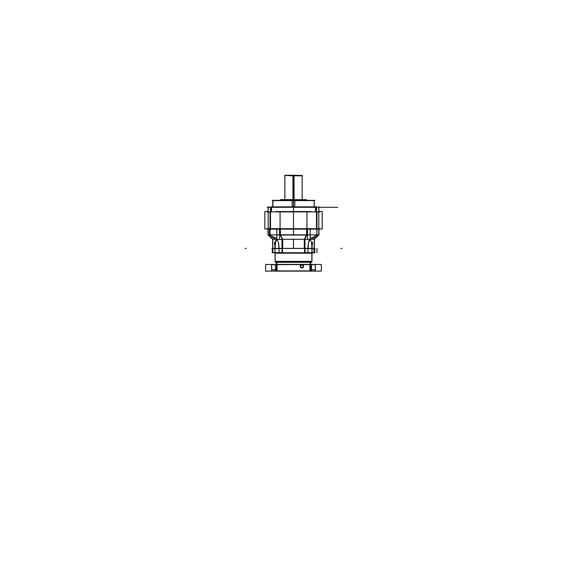 <?xml version="1.0" encoding="UTF-8"?>
<svg xmlns="http://www.w3.org/2000/svg" width="587" height="587" viewBox="0 0 587 587"><rect width="100%" height="100%" fill="white"/><g stroke="black" fill="none" stroke-linecap="round" stroke-linejoin="round"><path stroke-width="0.88" d="M314.221 207.424L314.221 200.483L292.201 200.483L292.201 206.866M293.5 206.866L293.5 200.387L293.5 206.866L293.5 200.615L314.221 200.615L293.5 200.615L293.5 206.866L293.5 200.615L272.779 200.615L293.5 200.615L293.5 206.866L293.5 200.615L272.786 200.615L293.5 200.615M319.842 207.292L267.158 207.292M267.158 211.9L319.842 211.9L267.158 211.9M319.842 228.703L267.158 228.703L319.842 228.703M316.936 229.04L316.936 211.562M316.819 212.01L316.819 234.837L316.819 212.01M310.743 229.04L276.257 229.04L310.743 229.04M310.743 211.562L276.257 211.562L310.743 211.562M280.072 228.585L280.072 229.04M306.928 229.04L306.928 228.585M270.064 229.04L270.064 211.562M270.181 228.703L270.181 212.01L270.181 228.703M270.512 229.04L264.832 229.04L264.832 211.562L268.098 211.562L264.832 211.562L264.832 229.04L270.512 229.04M270.181 228.585L268.171 228.805L270.181 229.04L268.171 229.04M268.171 206.866L268.171 229.135M270.512 207.174L268.098 207.174L268.098 212.01L270.512 212.01M271.488 207.174L271.488 212.01M271.399 207.292L271.399 211.9M316.488 206.866L316.488 229.135L270.512 229.135L270.512 206.866L316.488 206.866M315.601 211.9L315.601 207.292M280.072 211.9L280.072 234.837L280.072 211.9M306.928 228.703L306.928 211.9L306.928 228.703M315.512 207.174L315.512 212.01M316.488 207.174L318.902 207.174L318.902 212.01L316.488 212.01M318.829 206.866L318.829 229.135M322.168 229.04L316.488 229.04L322.168 229.04L322.168 211.562L318.902 211.562L322.168 211.562L322.168 229.04M318.829 229.04L316.819 229.04L318.829 228.813L316.819 228.585M272.779 207.424L272.779 200.483L294.799 200.483L294.799 206.866M314.823 200.387L272.177 200.387M280.175 200.468L281.034 199.609L294.285 199.609L294.329 200.387M302.107 175.858L293.5 175.748L293.5 199.609L293.5 175.271C304.638 175.271 304.638 175.271 293.5 175.271L293.5 175.271C282.362 175.271 282.362 175.271 293.5 175.271L293.5 199.756C277.225 199.756 277.225 199.756 293.5 199.756C309.775 199.756 309.775 199.756 293.5 199.756L293.5 175.748L285.099 175.52M306.113 199.756L292.715 199.609L292.671 200.387M306.553 199.697L280.447 199.697M284.864 200.174L284.864 175.271L294.043 175.271L294.043 199.609M293.5 175.498C282.362 175.498 282.362 175.498 293.5 175.498C304.638 175.498 304.638 175.498 293.5 175.498M302.136 175.498L292.957 175.271L292.957 199.609M302.246 175.52L284.754 175.52M276.829 237.082L276.829 228.541M268.017 228.578L268.017 234.837L268.017 228.578L270.512 228.578L268.017 228.578M268.017 234.925L279.537 234.837L279.537 239.386L282.009 239.386M280.373 228.578L280.373 235.042L280.373 228.578M307.463 228.578L307.463 235.042L279.537 235.042L279.537 228.578M280.373 234.925L306.627 234.925M318.983 234.925L307.463 234.837L307.463 239.386L304.991 239.386M307.463 234.837L279.537 234.837M280.138 235.042L282.45 239.298L280.138 235.042L282.45 239.298L282.45 248.389L282.45 239.298L280.138 235.042L282.45 239.298L282.45 248.389L282.45 239.298M282.692 239.298L304.308 239.298M304.55 239.298L304.55 248.389L304.55 239.298L306.862 235.042L304.55 239.298L306.862 235.042L304.55 239.298L304.55 248.389L304.55 239.298L306.862 235.042M318.851 235.042L316.921 236.869M316.701 237.082L314.353 239.298L314.353 248.572L304.991 248.572L314.353 248.572L314.353 239.298M306.671 234.837L304.257 239.386M311.587 239.298L314.221 239.298L311.587 239.298M318.829 234.925L316.921 234.925L318.829 234.925M316.819 234.925L313.854 236.913C311.624 238.241 310.391 238.241 310.171 236.913C310.391 238.241 311.624 238.241 313.854 236.913C311.624 238.241 310.391 238.241 310.171 236.913C310.391 238.241 311.624 238.241 313.854 236.913L316.819 234.925L313.854 236.913M310.171 234.925L307.463 234.925L310.171 234.925M307.463 239.298L309.327 239.298L307.463 239.298M304.308 239.114L304.308 248.572L304.308 239.114M314.221 239.342L311.968 239.342M308.006 239.342L307.463 239.342M311.514 242.306L312.607 242.504A23.187 16.392 -90 0 0 312.064 248.506L314.221 248.506L312.064 248.506M315.05 248.389L271.95 248.389M314.221 239.114L314.221 248.572M318.917 234.837L316.921 236.73M316.554 237.082L314.133 239.386M318.829 228.578L318.829 235.042M306.627 228.578L306.627 235.042L306.627 228.578M316.488 228.578L318.983 228.578L318.983 234.837L318.983 228.578L316.488 228.578M313.752 237.082L316.921 237.082L316.921 228.541M310.171 238.087L313.964 238.117M310.171 237.082L310.171 228.541M272.779 239.114L272.779 248.572M268.083 234.837L270.079 236.73M270.446 237.082L272.867 239.386M268.171 228.578L268.171 235.042M280.329 234.837L282.743 239.386M268.149 235.042L270.079 236.869M270.299 237.082L272.647 239.298L272.647 248.572L282.009 248.572L272.647 248.572L272.647 239.298M277.673 239.298L279.537 239.298L277.673 239.298M279.537 234.925L276.829 234.925L279.537 234.925M273.146 236.913C275.369 238.241 276.602 238.241 276.829 236.913C276.602 238.241 275.369 238.241 273.146 236.913C275.369 238.241 276.602 238.241 276.829 236.913C276.602 238.241 275.369 238.241 273.146 236.913L270.181 234.925M270.079 234.925L268.171 234.925L270.079 234.925M272.779 239.298L275.413 239.298L272.779 239.298M282.692 239.114L282.692 248.572L282.692 239.114M279.537 239.342L278.994 239.342M275.032 239.342L272.779 239.342M278.436 242.292L278.451 242.504A23.187 16.392 -90 0 1 278.994 248.506L282.009 248.506L278.994 248.506M274.679 239.474A2.994 0.792 164.1 0 1 277.761 239.423A2.994 0.792 164.1 0 1 277.768 239.474M279.155 248.389L278.458 242.431L278.994 248.389L278.458 242.431L276.895 239.298L275.464 242.431L275.032 248.389M274.936 248.506L272.779 248.506L274.936 248.506A23.187 16.392 -90 0 0 274.393 242.504L275.486 242.306M275.142 248.389L274.628 242.578L274.951 248.389M304.991 239.114L304.991 248.58M282.009 239.114L282.009 248.58M273.248 237.082L270.079 237.082L270.079 228.541M273.036 238.117L276.829 238.087M311.968 248.389L311.536 242.431L311.968 248.389L311.536 242.431L310.105 239.298L308.542 242.431L308.006 248.389A23.187 16.392 -90 0 1 308.549 242.504L308.571 242.27M311.536 242.431L310.105 239.298C309.415 239.423 308.894 240.465 308.542 242.431L308.006 248.389A23.187 16.392 -90 0 0 308.006 248.506L304.991 248.506L308.006 248.506M309.232 239.474A2.994 0.792 -164.1 0 1 309.239 239.423A2.994 0.792 -164.1 0 1 312.321 239.474M310.024 264.392L276.976 264.392M314.933 269.69L311.448 269.69M275.552 269.69L272.067 269.69M270.849 271.069L316.151 271.069M271.495 264.664L275.552 264.664L271.649 264.473L271.627 271.106L275.552 271.128L271.495 270.915M275.552 270.981L274.987 270.981M311.448 264.473L311.448 271.106L315.505 270.915M275.552 264.664L315.336 264.451L315.373 271.106L275.552 271.128L275.552 264.473M311.448 270.981L315.373 270.981L311.448 270.981M311.448 270.915L275.552 270.915M277.049 270.981L309.951 270.981M309.951 264.473L277.049 264.473L277.049 271.106L321.36 271.106L309.951 271.106L309.951 264.473L321.36 264.473L321.36 271.106L321.36 264.473L309.951 264.473L309.951 271.106M276.242 264.664L276.242 270.915L276.242 264.664M310.758 270.915L310.758 264.664L310.758 270.915M309.951 264.598L277.049 264.598M303.516 266.395A1.614 1.614 0 0 1 301.901 267.907A1.614 1.614 0 0 1 300.295 266.395A1.614 1.614 0 0 0 301.901 267.907A1.614 1.614 0 0 0 303.516 266.395A1.614 1.614 0 0 0 301.901 264.678A1.614 1.614 0 0 0 300.295 266.395M277.049 264.473L265.64 264.473L277.049 264.473L277.049 271.106L265.64 271.106L277.049 271.106M276.242 264.48L271.627 264.7M316.151 264.51L270.849 264.51M311.448 264.451L275.552 264.451M311.448 264.664L315.505 264.664M315.373 264.7L310.758 264.48M309.819 264.451L311.088 264.451M312.189 264.451L310.919 264.451M274.811 264.451L276.081 264.451M277.181 264.451L275.912 264.451M300.236 266.19A1.673 1.673 0 0 0 301.901 267.966A1.673 1.673 0 0 0 303.574 266.19M303.574 266.395A1.673 1.673 0 0 0 301.901 264.62A1.673 1.673 0 0 0 300.236 266.395M303.281 266.381A1.379 1.379 0 0 0 301.901 264.913A1.379 1.379 0 0 0 300.522 266.381M303.288 266.293C302.364 264.51 301.447 264.51 300.522 266.293C301.447 268.076 302.364 268.076 303.288 266.293M300.522 266.204A1.379 1.379 0 0 0 301.901 267.672A1.379 1.379 0 0 0 303.281 266.204M311.088 271.128L309.62 271.128M310.912 271.128L312.387 271.128M276.088 271.128L274.613 271.128M275.912 271.128L277.38 271.128M303.516 266.19A1.614 1.614 0 0 1 301.901 267.907A1.614 1.614 0 0 1 300.295 266.19M272.067 252.762L314.933 252.762M274.921 252.821L274.18 252.762M312.82 252.762L280.902 252.762M312.042 252.821L311.917 261.384L275.083 261.384L275.083 253.188L275.083 261.384L311.917 261.384L275.083 261.384L311.917 261.384L275.083 261.384L275.083 253.188L275.083 261.384L275.083 253.188L311.932 253.188L311.917 261.545A1.152 1.152 0 0 1 311.631 262.14A1.152 1.152 0 0 0 311.91 261.545A1.152 1.152 0 0 1 311.631 262.14L311.631 262.147A1.152 1.152 0 0 0 311.91 261.545L311.88 261.545A1.152 1.152 90 0 1 311.492 262.25M274.657 252.777L275.068 253.188L274.738 252.762L275.068 253.188L274.657 252.777L280.894 252.777M274.753 252.762L312.079 252.821M311.88 253.188L311.88 261.545M275.12 253.188L275.12 261.545A1.152 1.152 90 0 0 275.508 262.25M277.702 264.451L275.362 262.14A1.152 1.152 0 0 1 275.09 261.545A1.152 1.152 0 0 0 275.369 262.14L275.369 262.147A1.152 1.152 0 0 1 275.09 261.545A1.152 1.152 0 0 0 275.369 262.14A1.152 1.152 0 0 1 275.09 261.545L275.12 261.545M275.362 262.14L277.666 264.451L275.362 262.14L311.638 262.14L309.298 264.451M309.444 264.451L311.58 262.198L275.42 262.198L311.58 262.198L275.42 262.198L277.556 264.451L275.42 262.198L311.58 262.198L275.42 262.198L277.556 264.451M311.477 262.301L275.523 262.301M275.472 262.25L275.083 261.303L275.472 262.25A1.152 1.152 90 0 1 275.09 261.545L275.083 252.946L275.083 261.545L311.917 261.545A1.152 1.152 0 0 1 311.631 262.14L309.334 264.451L311.638 262.14M314.104 252.762L312.042 252.652L314.243 252.579M311.895 252.579L311.103 252.762M311.91 252.762L311.968 248.506L311.91 252.762M282.009 252.733L304.991 252.733L304.991 248.426L282.009 248.426L282.009 252.733L272.317 252.733L282.009 252.733L272.317 252.733L272.317 248.426L282.009 248.426L272.317 248.426L272.317 252.733L272.317 248.426L282.009 248.426L272.317 248.426L272.317 252.733L282.009 252.579M282.23 248.426L314.683 248.426L314.683 252.733L282.23 252.733L314.683 252.733L314.683 248.426L314.683 252.733L282.23 252.733L314.683 252.733L314.683 248.426L282.23 248.426M308.006 248.646L304.55 248.426M314.221 248.646L311.968 248.426M275.032 248.426L272.779 248.646M282.45 248.426L278.994 248.646M282.45 248.506L282.479 252.762L282.45 248.506M304.55 252.652L304.55 248.506L304.55 252.652M282.611 252.74L304.389 252.74M279.104 252.762L282.009 252.652L279.104 252.762M275.868 252.74L275.105 252.579M274.958 252.579L276.073 252.733M274.958 248.426L274.958 252.733M275.032 252.652L275.032 248.506L275.032 252.652M278.994 248.426L278.994 252.733M272.779 248.426L272.779 252.733M314.221 248.426L314.221 252.733M312.042 248.426L312.042 252.733L310.927 252.733M308.006 248.426L308.006 252.733M304.991 252.652L308.006 252.652L304.991 252.652M272.757 252.579L274.958 252.652L272.896 252.762M293.5 200.483L293.5 199.697M293.5 175.748L296.604 175.748L290.396 175.748L293.5 175.748L293.5 199.609M293.5 207.174L293.5 212.01L293.5 207.174M318.902 207.292L337.708 207.292L318.902 207.292M293.5 229.04L293.5 211.562L293.5 229.04M278.458 242.431L276.895 239.298C276.22 239.423 275.743 240.465 275.464 242.431C275.743 240.465 276.22 239.423 276.895 239.298C276.22 239.423 275.743 240.465 275.464 242.431M293.5 228.578L293.5 235.042L293.5 228.578M293.5 239.114L293.5 248.572L293.5 239.114M308.542 242.431C308.894 240.465 309.415 239.423 310.105 239.298C309.415 239.423 308.894 240.465 308.542 242.431L308.175 248.389M341.957 248.389L340.798 248.389L341.957 248.389M246.202 248.389L245.043 248.389L246.202 248.389M269.462 236.29L269.462 228.519M275.552 264.598L271.627 264.598M315.373 264.598L311.448 264.598M311.932 253.188L311.917 261.545M309.386 264.392L311.58 262.198L309.386 264.392M316.987 248.426L316.987 252.733L316.987 248.426M274.958 252.652L272.779 252.652L274.958 252.652M313.994 248.426L313.994 252.733M314.221 207.292L314.192 200.725M272.779 207.292L273.116 200.416M305.966 199.609L306.825 200.468M302.136 175.271L302.136 200.174M265.64 264.473L265.64 271.106L265.64 264.473M311.917 261.303L311.528 262.25L311.917 261.303"/></g></svg>

